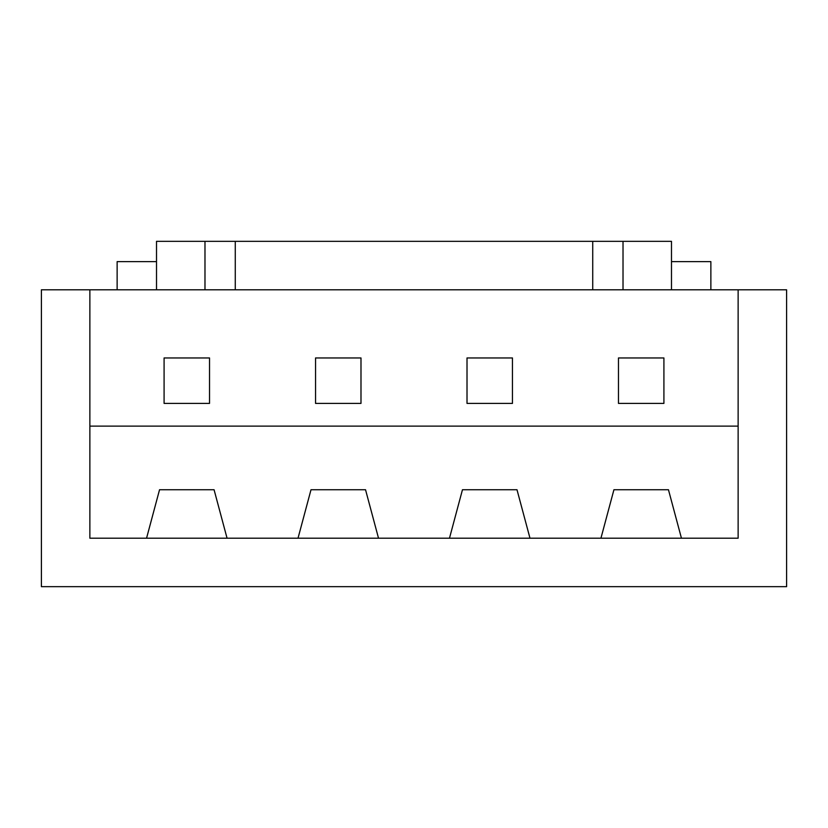 <?xml version="1.0" encoding="UTF-8"?>
<svg xmlns="http://www.w3.org/2000/svg" width="828" height="828" viewBox="0 0 828 828"><rect width="100%" height="100%" fill="white"/><g stroke="black" fill="none" stroke-linecap="round" stroke-linejoin="round"><path stroke-width="1.24" d="M41.4 289.8L786.6 289.8L786.6 586.669L41.4 586.669L41.4 289.8M146.556 538.2L227.058 538.2L214.069 489.731L159.545 489.731L146.556 538.2L89.869 538.2L89.869 289.8M156.513 289.8L156.513 241.331L235.276 241.331L235.276 289.8M204.982 289.8L204.982 241.331M235.276 241.331L592.724 241.331L592.724 289.8M623.018 289.8L623.018 241.331L592.724 241.331M671.487 289.8L671.487 241.331L623.018 241.331M738.131 289.8L738.131 538.2L681.444 538.2L668.455 489.731L613.931 489.731L600.942 538.2L681.444 538.2M209.525 357.955L164.089 357.955L164.089 403.402L209.525 403.402L209.525 357.955M360.987 357.955L315.551 357.955L315.551 403.402L360.987 403.402L360.987 357.955M618.475 357.955L618.475 403.402L663.911 403.402L663.911 357.955L618.475 357.955M467.013 357.955L467.013 403.402L512.449 403.402L512.449 357.955L467.013 357.955M227.058 538.2L298.018 538.2L311.007 489.731L365.531 489.731L378.52 538.2L449.48 538.2L462.469 489.731L516.993 489.731L529.982 538.2L600.942 538.2M738.131 426.12L89.869 426.12M449.48 538.2L529.982 538.2M298.018 538.2L378.52 538.2M710.869 289.8L710.869 261.627L671.487 261.627M156.513 261.627L117.131 261.627L117.131 289.8"/></g></svg>

